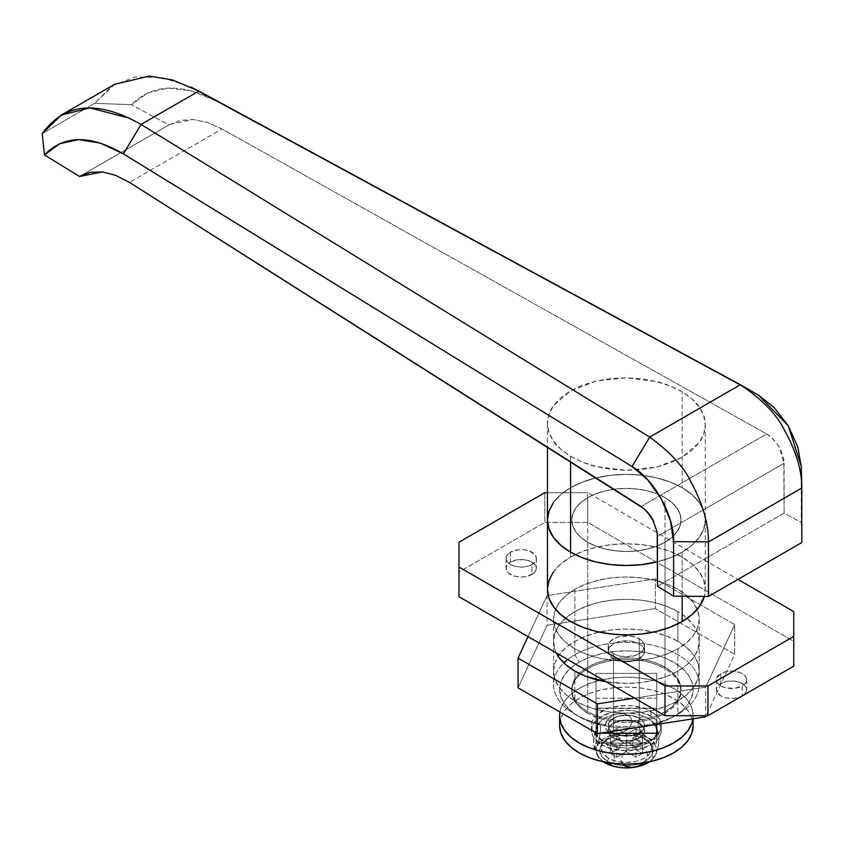 <?xml version="1.0" encoding="UTF-8"?>
<svg xmlns="http://www.w3.org/2000/svg" width="844" height="844" viewBox="0 0 844 844"><rect width="100%" height="100%" fill="white"/><g stroke="black" fill="none" stroke-linecap="round" stroke-linejoin="round"><path stroke-width="0.63" stroke-dasharray="4.22 3.17" d="M613.493 653.752A18.209 10.518 180 0 1 608.165 646.314A18.209 10.518 180 0 1 619.401 636.598A18.209 10.518 180 0 1 639.246 638.876L639.246 718.181A18.209 10.518 0 0 0 619.401 715.902A18.209 10.518 0 0 0 608.165 725.608A18.209 10.518 0 0 0 613.493 733.046L613.493 653.752L613.493 733.046L622.819 735.926L633.338 735.324L641.514 731.453L644.236 727.665L644.584 725.608L644.236 723.561L641.514 719.774L636.492 716.872L629.93 715.301L619.401 715.902L613.493 718.181L609.547 721.588L608.513 723.561L608.513 727.665L609.547 729.638L613.493 733.046A18.209 10.518 0 0 0 633.338 735.324A18.209 10.518 0 0 0 644.584 725.608A18.209 10.518 0 0 0 639.246 718.181L639.246 638.876A18.209 10.518 180 0 1 644.584 646.314A18.209 10.518 180 0 1 633.338 656.031A18.209 10.518 180 0 1 613.493 653.752L609.547 650.334L608.513 648.361L608.513 644.267L609.547 642.295L613.493 638.876L619.401 636.598L629.93 636.007L636.492 637.568L641.514 640.469L644.236 644.267L644.236 648.361L643.191 650.334L636.492 655.06L626.375 656.832L619.401 656.031L613.493 653.752M587.74 542.238L587.74 713.222A54.628 31.544 0 0 0 647.274 720.059A54.628 31.544 0 0 0 681.002 690.919A54.628 31.544 0 0 0 664.998 668.617L664.998 497.633A54.628 31.544 180 0 1 681.002 519.936A54.628 31.544 180 0 1 647.274 549.075A54.628 31.544 180 0 1 587.74 542.238L596.022 546.163L605.464 549.075L615.719 550.868L626.375 551.48L637.03 550.868L647.274 549.075L656.727 546.163L664.998 542.238L671.792 537.459L676.846 532.005L679.947 526.086L681.002 519.936L679.947 513.785L676.846 507.866L671.792 502.412L664.998 497.633L656.727 493.708L647.274 490.797L637.03 489.003L626.375 488.402L615.719 489.003L605.464 490.797L596.022 493.708L587.74 497.633L580.946 502.412L575.903 507.866L572.791 513.785L571.747 519.936L572.791 526.086L575.903 532.005L580.946 537.459L587.74 542.238A54.628 31.544 180 0 1 571.747 519.936A54.628 31.544 180 0 1 605.464 490.797A54.628 31.544 180 0 1 664.998 497.633L664.998 668.617L671.792 673.396L676.846 678.85L679.947 684.769L681.002 690.919L679.947 697.07L676.846 702.989L671.792 708.443L664.998 713.222L656.727 717.147L647.274 720.059L637.03 721.852L626.375 722.453L615.719 721.852L605.464 720.059L596.022 717.147L587.74 713.222L580.946 708.443L575.903 702.989L572.791 697.07L571.747 690.919L572.791 684.769L575.903 678.85L580.946 673.396L587.74 668.617L596.022 664.692L605.464 661.78L615.719 659.987L626.375 659.375L637.03 659.987L647.274 661.78L656.727 664.692L664.998 668.617A54.628 31.544 0 0 0 605.464 661.78A54.628 31.544 0 0 0 571.747 690.919A54.628 31.544 0 0 0 587.74 713.222L587.74 542.238L580.946 537.459L575.903 532.005L572.791 526.086L571.747 519.936A54.628 31.544 180 0 1 587.74 497.633A54.628 31.544 180 0 1 647.274 490.797A54.628 31.544 180 0 1 681.002 519.936A54.628 31.544 180 0 1 664.998 542.238L664.998 711.735A54.628 31.544 0 0 0 681.002 689.432A54.628 31.544 0 0 0 647.274 660.293A54.628 31.544 0 0 0 587.74 667.129L587.74 497.633L587.74 667.129A54.628 31.544 0 0 0 571.747 689.432A54.628 31.544 0 0 0 605.464 718.571A54.628 31.544 0 0 0 664.998 711.735L664.998 542.238A54.628 31.544 180 0 1 605.464 549.075A54.628 31.544 180 0 1 571.747 519.936L572.791 513.785L575.903 507.866L580.946 502.412L587.74 497.633L596.022 493.708L605.464 490.797L615.719 489.003L626.375 488.402L637.03 489.003L647.274 490.797L656.727 493.708L664.998 497.633L671.792 502.412L676.846 507.866L679.947 513.785L681.002 519.936L679.947 526.086L676.846 532.005L671.792 537.459L664.998 542.238L656.727 546.163L647.274 549.075L637.03 550.868L626.375 551.48L615.719 550.868L605.464 549.075L596.022 546.163L587.74 542.238M570.576 456.266L570.576 461.795L570.576 456.266L560.764 449.166L553.474 441.106L548.98 432.381L547.461 423.34L548.98 414.32L553.474 405.69L560.764 397.756L570.576 390.825L582.539 385.18L596.18 381.034L610.982 378.534L626.375 377.785L641.767 378.808L656.569 381.583L670.21 385.982L682.174 391.838C691.394 397.946 697.102 402.999 699.275 407.008C703.453 413.307 705.457 419.225 705.278 424.775C705.173 431.168 703.168 437.055 699.275 442.425L682.174 457.279L656.569 467.08L626.375 470.33L596.18 466.532C589.376 465.192 580.841 461.773 570.576 456.266C561.344 450.168 555.647 445.115 553.474 441.106C549.296 434.808 547.292 428.889 547.461 423.34C547.577 416.947 549.581 411.06 553.474 405.69L570.576 390.825L596.18 381.034L626.375 377.785L656.569 381.583C663.373 382.912 671.908 386.341 682.174 391.838L691.985 398.948L699.275 407.008L703.769 415.733L705.278 424.775L703.769 433.784L699.275 442.425L691.985 450.358L682.174 457.279L670.21 462.934L656.569 467.08L641.767 469.58L626.375 470.33L610.982 469.306L596.18 466.532L582.539 462.132L570.576 456.266M553.474 571.884L560.764 564.014L570.576 557.103A78.903 45.555 0 0 1 656.569 547.229A78.903 45.555 0 0 1 705.278 589.323A78.903 45.555 0 0 1 704.318 596.402L705.278 589.323L703.769 580.429L699.275 571.884L691.985 564.014L682.174 557.103L670.21 551.438L656.569 547.229L641.767 544.644L626.375 543.768L610.982 544.644L596.18 547.229L582.539 551.438L570.576 557.103L570.576 487.726L560.764 494.626L553.474 502.507L560.764 494.626L570.576 487.726A78.903 45.555 180 0 1 656.569 477.852A78.903 45.555 180 0 1 705.278 519.936A78.903 45.555 180 0 1 682.174 552.155L670.21 557.821L682.174 552.155L682.174 596.202L682.174 552.155L691.985 545.245L699.275 537.375L703.769 528.829L705.278 519.936L703.769 528.829L699.275 537.375L691.985 545.245L682.174 552.155A78.903 45.555 180 0 1 657.487 561.798A78.903 45.555 0 0 0 705.278 519.936L703.769 511.053L699.275 502.507L691.985 494.626L682.174 487.726L682.174 391.838L682.174 487.726A78.903 45.555 0 0 0 596.18 477.852A78.903 45.555 0 0 0 547.461 519.936A78.903 45.555 180 0 1 570.576 487.726L582.539 482.061L596.18 477.852L610.982 475.256L626.375 474.381L641.767 475.256L656.569 477.852L670.21 482.061L682.174 487.726L691.985 494.626L699.275 502.507L703.769 511.053L705.278 519.936A78.903 45.555 0 0 0 682.174 487.726L670.21 482.061L656.569 477.852L641.767 475.256L626.375 474.381L610.982 475.256L596.18 477.852L582.539 482.061L570.576 487.726L570.576 557.103A78.903 45.555 0 0 0 547.461 589.323M596.022 708.443L656.727 708.443L656.727 673.396L596.022 673.396L596.022 708.443L656.727 708.443L656.727 673.396L656.727 743.131L656.727 733.225L656.727 743.131L596.022 743.131L596.022 673.396L596.022 708.443M215.526 100.679L747.858 389.39L215.526 100.668L191.082 90.772L168.061 88.082L147.827 92.84L131.537 104.688L168.874 124.933L180.141 120.354L193.128 119.51L207.276 122.412L221.983 128.963L766.679 433.985L770.097 436.264L776.385 442.689L781.175 450.749L783.77 459.241L784.108 513.12L801.251 522.425L801.241 466.489M756.994 394.348L740.367 384.737M80.496 175.942L169.876 124.332L193.128 119.51L207.276 122.412L221.983 128.963L129.438 182.388L221.983 128.963L766.679 433.985L641.124 506.474L766.679 433.985L773.368 439.207L779.012 446.582L784.108 463.25L703.179 509.976L784.108 463.25L784.108 513.12L657.487 586.221L784.108 513.12L801.251 522.425L801.8 542.555L801.241 466.247M169.876 124.332L81.457 175.404L168.874 124.933L131.537 104.688L94.623 103.369L42.2 133.637L94.623 103.369L112.094 85.877L134.956 77.036L161.837 77.458L191.008 87.037M703.179 509.976L657.487 536.351L703.179 509.976M129.955 118.35L141.064 124.458M114.636 84.294L94.623 103.369L131.537 104.688C152.268 83.957 180.257 82.617 215.526 100.668M801.684 483.707L801.251 467.914L801.684 483.707M653.889 521.824L657.381 534.041M670.21 557.821L656.569 562.03L670.21 557.821M656.727 724.447L656.727 708.443L656.727 724.447M596.022 673.396L596.022 708.084L656.727 708.084L656.727 673.396L596.022 673.396M656.727 708.084L656.727 743.131L596.022 743.131L596.022 708.084L656.727 708.084L656.727 743.131L596.022 743.131L596.022 708.084L656.727 708.084L656.727 743.131L656.727 698.178L656.727 743.131L596.022 743.131L596.022 708.084L656.727 708.084L656.727 698.178L656.727 708.084M567.727 659.533A72.837 42.052 180 0 1 574.869 654.744L579.163 662.171A66.771 38.55 0 0 0 579.163 716.693A66.771 38.55 0 0 0 637.167 727.475L626.375 727.982L613.345 727.243L600.822 725.049L589.281 721.483L579.163 716.693L570.861 710.848L564.689 704.181L560.891 696.954L559.604 689.432L560.891 681.91L564.689 674.683L570.861 668.015L579.163 662.171L589.281 657.381L600.822 653.815L613.345 651.621L626.375 650.882L639.404 651.621L651.927 653.815L663.468 657.381L673.586 662.171L681.889 668.015L688.06 674.683L691.858 681.91L693.146 689.432L691.858 696.954L688.06 704.181L681.889 710.848L673.586 716.693L677.88 714.214A72.837 42.052 180 0 1 574.869 714.214A72.837 42.052 180 0 1 563.834 662.92M649.975 725.492A66.771 38.55 0 0 0 673.586 716.693L663.468 721.483L649.975 725.492M742.309 695.846A15.171 8.757 0 0 0 746.697 689.675A15.171 8.757 0 0 0 737.329 681.583A15.171 8.757 0 0 0 720.797 683.482L720.797 673.575A15.171 8.757 180 0 1 737.329 671.676A15.171 8.757 180 0 1 746.697 679.768A15.171 8.757 180 0 1 742.256 685.961L745.547 683.123L746.412 681.477L746.412 678.059L744.144 674.905L739.956 672.478L731.526 671.001L725.724 671.676L720.797 673.575L716.64 678.059L716.64 681.477L717.505 683.123L720.797 685.961L725.724 687.86L734.491 688.356L742.256 685.961L742.256 695.878L742.256 685.961A15.171 8.757 180 0 1 725.724 687.86A15.171 8.757 180 0 1 716.356 679.768A15.171 8.757 180 0 1 720.797 673.575L720.797 683.482A15.171 8.757 0 0 0 716.356 689.675A15.171 8.757 0 0 0 725.682 697.766A15.171 8.757 0 0 0 742.203 695.899M510.493 552.155L510.493 562.062A15.171 8.757 0 0 0 506.041 568.255A15.171 8.757 0 0 0 515.41 576.357A15.171 8.757 0 0 0 531.952 574.458L531.952 564.541A15.171 8.757 180 0 1 515.41 566.44A15.171 8.757 180 0 1 506.041 558.348A15.171 8.757 180 0 1 510.493 552.155L507.202 554.993L506.041 558.348L506.337 560.057L510.493 564.541L515.41 566.44L521.223 567.105L527.025 566.44L531.952 564.541L536.098 560.057L536.394 558.348L535.244 554.993L529.652 551.058L524.177 549.75L518.258 549.75L510.493 552.155A15.171 8.757 180 0 1 527.025 550.256A15.171 8.757 180 0 1 536.394 558.348A15.171 8.757 180 0 1 531.952 564.541L531.952 574.458A15.171 8.757 0 0 0 536.394 568.255A15.171 8.757 0 0 0 527.025 560.163A15.171 8.757 0 0 0 510.493 562.062L510.493 552.155M574.869 589.323L574.869 654.744A72.837 42.052 0 0 0 553.537 684.473A72.837 42.052 0 0 0 598.501 723.329A72.837 42.052 0 0 0 677.88 714.214L677.88 648.793A72.837 42.052 180 0 1 598.501 657.909A72.837 42.052 180 0 1 553.537 619.053A72.837 42.052 180 0 1 555.5 609.347A72.837 42.052 180 0 1 574.869 589.323L565.807 595.695L559.076 602.964L554.93 610.856L553.537 619.053L554.93 627.261L559.076 635.152L565.807 642.421L574.869 648.793L585.905 654.026L598.501 657.909L612.164 660.303L626.375 661.105L640.585 660.303L654.248 657.909L666.844 654.026L677.88 648.793L686.932 642.421L693.662 635.152L697.809 627.261L699.212 619.053L697.809 610.856L693.662 602.964L686.932 595.695L677.88 589.323L666.844 584.09L654.248 580.208L640.585 577.813L626.375 577.001L612.164 577.813L598.501 580.208L585.905 584.09L574.869 589.323A72.837 42.052 180 0 1 646.24 578.594A72.837 42.052 180 0 1 697.239 609.347A72.837 42.052 180 0 1 699.212 619.053A72.837 42.052 180 0 1 677.88 648.793L677.88 714.214A72.837 42.052 0 0 0 699.212 684.473A72.837 42.052 0 0 0 654.248 645.628A72.837 42.052 0 0 0 574.869 654.744L574.869 589.323M458.988 596.75L458.988 571.979L544.823 522.415L587.74 522.415L793.761 641.356L793.761 666.138L793.761 611.626L793.761 641.356L587.74 522.415L587.74 492.685L737.962 579.406L587.74 492.685L587.74 522.415L544.823 522.415L544.823 492.685L544.823 522.415L458.988 571.979L458.988 542.238L458.988 596.75M547.461 492.685L587.74 492.685L547.461 492.685M587.74 667.129L580.946 671.908L575.903 677.363L572.791 683.281L571.747 689.432L572.791 695.583L575.903 701.501L580.946 706.956L587.74 711.735L596.022 715.659L605.464 718.571L615.719 720.365L626.375 720.966L637.03 720.365L647.274 718.571L656.727 715.659L664.998 711.735L671.792 706.956L676.846 701.501L679.947 695.583L681.002 689.432L679.947 683.281L676.846 677.363L671.792 671.908L664.998 667.129L656.727 663.205L647.274 660.293L637.03 658.499L626.375 657.887L615.719 658.499L605.464 660.293L596.022 663.205L587.74 667.129M510.493 562.062L518.258 559.667L527.025 560.163L533.841 563.391L536.098 566.546L536.098 569.964L533.841 573.129L527.025 576.357L521.223 577.022L515.41 576.357L508.605 573.129L506.337 569.964L506.337 566.546L510.493 562.062M720.797 683.482L728.562 681.087L737.329 681.583L744.144 684.811L746.412 687.966L746.412 691.384L742.256 695.878L737.329 697.777L731.526 698.442L725.724 697.777L720.797 695.878L716.64 691.384L716.64 687.966L720.797 683.482M574.869 654.744A72.837 42.052 180 0 1 677.88 654.744A72.837 42.052 180 0 1 677.88 714.214L673.586 716.693A66.771 38.55 0 0 0 673.586 662.171A66.771 38.55 0 0 0 579.163 662.171L574.869 654.744M699.212 641.356A72.837 42.052 180 0 0 687.269 618.293A72.837 42.052 180 0 0 677.88 611.626L666.844 606.393L654.248 602.51L640.585 600.116L626.375 599.303L612.164 600.116L598.501 602.51L585.905 606.393L574.869 611.626L565.807 617.998L559.076 625.267L554.93 633.158L553.537 641.356L554.93 649.563L556.375 652.982A72.837 42.052 180 0 1 553.537 641.356A72.837 42.052 180 0 1 565.469 618.293A72.837 42.052 180 0 1 677.88 611.626L677.88 641.356A72.837 42.052 0 0 0 598.501 632.24A72.837 42.052 0 0 0 553.537 671.096A72.837 42.052 0 0 0 574.869 700.826L574.869 671.096L574.869 700.826L565.807 694.454L559.076 687.185L554.93 679.293L553.537 671.096L554.93 662.888L559.076 654.997L565.807 647.728L574.869 641.356L585.905 636.133L598.501 632.24L612.164 629.846L626.375 629.044L640.585 629.846L654.248 632.24L666.844 636.133L677.88 641.356L686.932 647.728L693.662 654.997L697.809 662.888L699.212 671.096L697.809 679.293L693.662 687.185L686.932 694.454L677.88 700.826L666.844 706.059L654.248 709.941L640.585 712.336L626.375 713.148L612.164 712.336L598.501 709.941L585.905 706.059L574.869 700.826A72.837 42.052 0 0 0 654.248 709.941A72.837 42.052 0 0 0 699.212 671.096A72.837 42.052 0 0 0 677.88 641.356L677.88 611.626L686.932 617.998L693.662 625.267L697.809 633.158L699.212 641.356L697.809 649.563L693.662 657.455L686.932 664.724L677.88 671.096L666.844 676.329L654.248 680.211L640.585 682.606L626.375 683.408L606.245 681.773A72.837 42.052 180 0 0 699.212 641.356L699.212 671.096M655.398 578.826L547.081 595.579L528.027 636.619L547.081 595.579L547.081 625.309L518.058 687.849L547.081 625.309L655.398 608.556L547.081 625.309L547.081 595.579L655.398 578.826L655.398 608.556L655.398 578.826L734.691 624.602L734.691 654.343L655.398 608.556L734.691 654.343L706.217 715.701L734.691 654.343L734.691 624.602L655.398 578.826M634.582 698.136L705.668 687.143L734.691 624.602L705.668 687.143L705.668 715.701L705.668 687.143L634.582 698.136M693.146 718.814L693.146 715.701A66.771 38.55 180 0 1 692.913 718.845L693.146 715.701L691.858 708.179L688.06 700.942L681.889 694.285L673.586 688.44L663.468 683.651L651.927 680.085L639.404 677.89L626.375 677.152L613.345 677.89L600.822 680.085L589.281 683.651L579.163 688.44L570.861 694.285L564.689 700.942L560.891 708.179L559.91 712.019A66.771 38.55 180 0 1 629.561 677.194A66.771 38.55 180 0 1 693.146 715.701L693.146 718.814M596.022 698.178L656.727 698.178L596.022 698.178L596.022 733.225L596.022 698.178M600.01 733.225L596.634 733.225L600.01 733.225M693.146 725.608L691.858 718.086L688.06 710.859L681.889 704.191L673.586 698.357L663.468 693.557L651.927 690.002L639.404 687.807L626.375 687.058L613.345 687.807L600.822 690.002L589.281 693.557L579.163 698.357L570.861 704.191L564.689 710.859L560.891 718.086L559.604 725.608A66.771 38.55 0 0 1 626.375 687.058A66.771 38.55 0 0 1 693.146 725.608M596.022 733.225L596.022 743.131L596.022 733.225M613.493 733.046A18.209 10.518 180 0 1 608.165 725.608A18.209 10.518 180 0 1 619.401 715.902A18.209 10.518 180 0 1 639.246 718.181L639.246 723.129A18.209 10.518 0 0 0 619.401 720.85A18.209 10.518 0 0 0 608.165 730.566A18.209 10.518 0 0 0 613.493 738.004L613.493 733.046L609.547 729.638L608.165 725.608L609.547 721.588L616.257 716.872L622.819 715.301L633.338 715.902L641.514 719.774L644.236 723.561L644.236 727.665L643.191 729.638L636.492 734.354L629.93 735.926L622.819 735.926L613.493 733.046L613.493 738.004L609.547 734.586L608.513 732.613L608.513 728.52L611.235 724.722L616.257 721.82L626.375 720.059L636.492 721.82L643.191 726.547L644.236 728.52L644.236 732.613L641.514 736.411L633.338 740.283L622.819 740.874L613.493 738.004A18.209 10.518 0 0 0 633.338 740.283A18.209 10.518 0 0 0 644.584 730.566A18.209 10.518 0 0 0 639.246 723.129L639.246 718.181A18.209 10.518 180 0 1 644.584 725.608A18.209 10.518 180 0 1 633.338 735.324A18.209 10.518 180 0 1 613.493 733.046M651.051 716.313L651.051 711.365A34.899 20.151 180 0 1 661.274 725.608A34.899 20.151 180 0 1 639.731 744.229A34.899 20.151 180 0 1 601.698 739.861L601.698 744.819A34.899 20.151 0 0 0 639.731 749.187A34.899 20.151 0 0 0 661.274 730.566A34.899 20.151 0 0 0 651.051 716.313L639.731 711.946L633.179 710.806L626.375 710.416L613.018 711.946L601.698 716.313L594.123 722.854L592.14 726.631L591.475 730.566L592.14 734.502L594.123 738.278L601.698 744.819L613.018 749.187L626.375 750.717L639.731 749.187L651.051 744.819L655.398 741.76L658.615 738.278L660.599 734.502L661.274 730.566L660.599 726.631L658.615 722.854L655.398 719.373L651.051 716.313A34.899 20.151 0 0 0 613.018 711.946A34.899 20.151 0 0 0 591.475 730.566A34.899 20.151 0 0 0 601.698 744.819L601.698 739.861L613.018 744.229L619.559 745.379L633.179 745.379L645.765 742.361L655.398 736.801L658.615 733.32L660.599 729.543L661.274 725.608L660.599 721.683L658.615 717.896L655.398 714.414L645.765 708.854L633.179 705.848L626.375 705.457L613.018 706.998L606.984 708.854L597.352 714.414L594.123 717.896L592.14 721.683L591.475 725.608L592.14 729.543L594.123 733.32L601.698 739.861A34.899 20.151 180 0 1 591.475 725.608A34.899 20.151 180 0 1 613.018 706.998A34.899 20.151 180 0 1 651.051 711.365L651.051 716.313M608.566 758.197A25.193 14.538 180 0 1 602.806 742.773A25.193 14.538 180 0 1 644.183 737.624L645.259 739.492A26.702 15.424 0 0 0 601.392 744.935A26.702 15.424 0 0 0 607.49 761.299L608.566 758.197L616.732 761.351L626.375 762.459L636.017 761.351L640.364 760.001L644.183 758.197L649.648 753.481L651.568 747.911L651.083 745.073L647.316 739.829L644.183 737.624L636.017 734.48L631.291 733.647L621.458 733.647L612.375 735.82L605.433 739.829L601.666 745.073L601.181 747.911L603.101 753.481L608.566 758.197L607.49 761.299A26.702 15.424 -0 0 0 640.86 763.345A26.702 15.424 -0 0 0 651.357 744.935A26.702 15.424 -0 0 0 645.259 739.492L644.183 737.624A25.193 14.538 180 0 1 649.933 742.773A25.193 14.538 180 0 1 640.037 760.127A25.193 14.538 180 0 1 608.566 758.197M639.246 723.129L639.246 643.835A18.209 10.518 180 0 1 644.584 651.273A18.209 10.518 180 0 1 633.338 660.979A18.209 10.518 180 0 1 613.493 658.7L613.493 738.004A18.209 10.518 -0 0 0 633.338 740.283A18.209 10.518 -0 0 0 644.584 730.566A18.209 10.518 -0 0 0 639.246 723.129L629.93 720.259L619.401 720.85L611.235 724.722L608.513 728.52L608.513 732.613L609.547 734.586L613.493 738.004L619.401 740.283L626.375 741.085L636.492 739.312L641.514 736.411L644.236 732.613L644.236 728.52L641.514 724.722L639.246 723.129A18.209 10.518 0 0 0 619.401 720.85A18.209 10.518 0 0 0 608.165 730.566A18.209 10.518 0 0 0 613.493 738.004L613.493 658.7A18.209 10.518 180 0 1 608.165 651.273A18.209 10.518 180 0 1 619.401 641.556A18.209 10.518 180 0 1 639.246 643.835L639.246 723.129M658.974 733.879L658.615 744.482L655.693 754.926A30.352 17.524 -0 0 0 647.833 738.004L651.389 739.397L654.554 739.228L656.822 737.329L657.666 733.795L656.832 729.279L654.564 724.722L651.399 720.903L647.833 718.181L652.655 721.81L655.693 726.03L656.727 730.566L655.693 735.103L658.151 732.455L659.206 735.335L658.615 744.482L656.347 753.344L654.416 757.1L649.426 761.784A30.352 17.524 0 0 0 654.438 757.057A30.352 17.524 0 0 0 655.693 754.926L653.235 757.574L652.085 752.806L653.224 743.079L655.693 735.103A30.352 17.524 180 0 1 634.224 747.489L641.345 747.879L646.493 751.434L647.664 755.296L647.38 757.406L643.434 763.229L647.38 757.406L647.664 755.296L646.493 751.434L641.345 747.879L634.224 747.489A30.352 17.524 180 0 1 604.916 742.952A30.352 17.524 180 0 1 597.056 726.03L594.598 733.985L593.459 743.701L594.598 748.501L597.056 745.853A30.352 17.524 0 0 0 598.238 756.952A30.352 17.524 0 0 0 603.323 761.784L598.333 757.1L596.286 752.679L596.286 748.101L599.514 737.93L600.654 728.224L599.525 723.382L597.056 726.03A30.352 17.524 180 0 1 598.312 723.899A30.352 17.524 180 0 1 618.515 713.644L613.662 715.047L609.357 717.695L606.256 721.388L605.085 725.597L606.214 729.459L609.315 732.223L613.651 733.552L618.515 733.468A30.352 17.524 -0 0 0 597.056 745.853L599.514 737.93L600.654 728.224L599.989 723.857L598.976 723.403L597.721 724.774L600.095 721.81L604.916 718.181L611.204 715.395L618.515 713.644A30.352 17.524 180 0 1 647.833 718.181A30.352 17.524 180 0 1 654.511 724.004A30.352 17.524 180 0 1 655.693 735.103L657.592 732.476L658.985 733.932L654.48 723.962M655.028 756.182L653.784 757.543L652.76 757.121L652.085 752.806L653.224 743.079L655.693 735.103L652.655 739.323L647.833 742.952L641.545 745.737L634.224 747.489L626.375 748.09L618.515 747.489L611.204 745.737L604.916 742.952L610.117 747.446L613.894 753.987L614.537 760.465L612.818 763.356L614.537 760.465L613.894 753.987L611.626 749.472L608.471 745.674L598.333 737.276L596.022 730.566L597.056 726.03L593.765 738.985L594.123 748.037L595.759 748.006L600.095 741.633L604.916 738.004L611.204 735.219L623.378 732.054L629.445 727.665L631.956 721.472L630.806 717.622L625.647 714.035L618.515 713.644L626.375 713.043L634.224 713.644L641.545 715.395L647.833 718.181L644.278 716.788L641.124 716.946L638.855 718.835L638.001 722.369L638.824 726.895L641.092 731.442L644.257 735.272L647.833 738.004A30.352 17.524 -0 0 0 618.515 733.468L623.378 732.054L627.693 729.395L631.65 723.614L631.956 721.472L630.806 717.622L627.704 714.879L623.378 713.549L618.515 713.644L613.662 715.047L607.606 719.436L605.085 725.597L605.37 727.623L607.564 731.009L613.651 733.552L626.375 732.866L634.224 733.468L641.545 735.219L651.389 739.397L654.554 739.228L656.822 737.329L657.444 735.746L656.832 729.279L653.066 722.696L647.833 718.181L642.632 716.651L639.847 717.664L638.222 720.428L638.201 724.563L639.805 729.216L642.601 733.478L652.655 741.633L655.693 745.853L656.463 752.679L654.385 757.068M603.428 761.815L598.196 756.256L595.305 749.419L595.284 745.263L595.906 743.659L598.185 741.728L601.35 741.559L604.916 742.952L601.35 741.559L598.185 741.728L595.906 743.659L595.083 747.214L596.919 754.051L599.704 758.281L603.428 761.815M622.513 764.094L620.794 759.484L623.294 753.312L627.103 750.084L634.224 747.489L627.103 750.084L623.294 753.312L620.794 759.484L622.513 764.094M613.493 658.7L609.547 655.292L608.513 653.319L608.513 649.215L609.547 647.242L613.493 643.835L619.401 641.556L629.93 640.955L636.492 642.527L641.514 645.428L644.236 649.215L644.236 653.319L643.191 655.292L636.492 660.008L629.93 661.58L622.819 661.58L613.493 658.7M616.721 757.205L610.275 753.492L619.939 747.911L610.275 742.34L616.721 738.616L626.375 744.197L636.028 738.616L642.463 742.34L632.81 747.911L642.463 753.492L636.028 757.205L626.375 751.635L616.721 757.205L616.721 747.288L610.275 743.575L619.939 738.004L610.275 732.423L616.721 728.71L626.375 734.28L636.028 728.71L642.463 732.423L632.81 738.004L642.463 743.575L636.028 747.288L626.375 741.718L626.375 751.635L636.028 757.205L636.028 747.288L636.028 757.205L642.463 753.492L642.463 743.575L642.463 753.492L632.81 747.911L632.81 738.004L632.81 747.911L642.463 742.34L642.463 732.423L642.463 742.34L636.028 738.616L636.028 728.71L636.028 738.616L626.375 744.197L626.375 734.28L626.375 744.197L616.721 738.616L616.721 728.71L616.721 738.616L610.275 742.34L610.275 732.423L610.275 742.34L619.939 747.911L619.939 738.004L619.939 747.911L610.275 753.492L610.275 743.575L610.275 753.492L616.721 757.205L626.375 751.635L626.375 741.718L616.721 747.288L616.721 757.205M607.49 761.299L601.698 756.287L599.662 750.39L601.698 744.492L604.167 741.823L611.531 737.572L621.163 735.272L631.586 735.272L636.598 736.147L641.208 737.572L648.582 741.823L652.57 747.383L652.57 753.397L648.582 758.956L645.259 761.299L636.598 764.632L631.586 765.519L621.163 765.519L611.531 763.208L607.49 761.299M598.364 723.888L597.721 724.774M636.028 747.288L626.375 741.718L616.721 747.288L610.275 743.575L619.939 738.004L610.275 732.423L616.721 728.71L626.375 734.28L636.028 728.71L642.463 732.423L632.81 738.004L642.463 743.575L636.028 747.288M608.165 646.314L608.165 651.273M681.002 689.432L681.002 690.919M705.278 424.775L705.278 589.323M547.461 423.34L547.461 447.151M571.747 689.432L571.747 690.919M644.584 646.314L644.584 651.273M574.869 714.214L579.163 716.693M716.356 679.768L716.356 689.675M506.041 558.348L506.041 568.255M553.537 619.053L553.537 684.473M699.212 619.053L699.212 684.473M536.394 558.348L536.394 568.255M746.697 679.768L746.697 689.675M677.88 714.214L673.586 716.693M553.537 641.356L553.537 671.096M661.274 730.566L661.274 725.608M591.475 730.566L591.475 725.608M602.806 742.773L601.392 744.935M598.269 756.994L593.754 747.024M649.933 742.773L651.357 744.935"/><path stroke-width="1.27" d="M570.576 461.795L570.576 552.155A78.903 45.555 0 0 0 657.487 561.798L641.767 564.615L626.375 565.491L610.982 564.615L596.18 562.03L582.539 557.821L570.576 552.155L570.576 461.795M801.241 466.489L797.865 447.12L788.296 425.83L773.916 407.314L758.471 395.161L788.296 425.83L801.241 466.247L801.768 485.68M756.994 394.348L740.367 384.737C761.847 399.212 776.332 413.982 783.812 429.037C795.913 450.39 801.905 470.055 801.8 488.032C801.916 470.055 795.913 450.39 783.812 429.037C776.343 413.993 761.868 399.223 740.367 384.737L649.722 437.076L141.064 124.458L198.899 91.068L740.367 384.737L649.722 437.076C670.284 452.099 684.136 467.228 691.257 482.473C702.841 504.121 708.58 523.945 708.464 541.922L801.8 488.032L801.8 542.555L708.464 596.434L708.464 541.922L801.8 488.032L801.8 542.555L708.464 596.434L673.607 596.128L657.487 586.221L657.181 532.332L652.707 519.503L650.239 515.515L644.331 508.879L129.438 182.388L115.617 175.33L102.324 171.923L90.139 172.324L79.547 176.501L44.479 154.948L59.776 143.67L78.777 139.619L100.404 143.121L123.372 153.872L632.019 466.489L647.918 480.057L661.422 499.078L670.421 520.706L673.607 541.605L673.607 596.128L657.487 586.221L657.381 534.041M129.955 118.35L89.844 107.874L61.285 115.09L42.2 133.637L44.479 154.948C63.944 134.945 90.245 134.586 123.372 153.872L141.064 124.458C97.482 99.74 64.524 102.81 42.2 133.637L44.479 154.948L79.547 176.501L81.457 175.404L79.547 176.501L102.324 171.923L115.617 175.33L129.438 182.388L641.124 506.474L647.401 511.928L653.889 521.824M141.064 124.458L649.722 437.076L632.019 466.489L123.372 153.882L141.064 124.458L198.899 91.068L172.514 79.948L149.409 76.087L114.636 84.294M191.008 87.037L740.367 384.737M801.8 488.032L801.684 483.707L801.8 488.032M649.722 437.076L632.019 466.489C654.206 479.434 674.187 515.526 673.607 541.605L708.464 541.922C708.57 523.945 702.841 504.121 691.257 482.473C684.115 467.217 670.273 452.078 649.722 437.076M673.607 596.128L673.607 541.605L708.464 541.922L708.464 596.434L673.607 596.128M553.474 571.884L548.98 580.429L547.461 589.323L547.461 519.936A78.903 45.555 0 0 0 570.576 552.155L560.764 545.245L553.474 537.375L548.98 528.829L547.461 519.936L548.98 511.053L553.474 502.507L548.98 511.053L547.461 519.936L548.98 528.829L553.474 537.375L560.764 545.245L570.576 552.155L582.539 557.821L596.18 562.03L610.982 564.615L626.375 565.491L641.767 564.615L657.487 561.798A78.903 45.555 180 0 1 547.461 519.936L547.461 447.151M656.727 733.225L656.727 724.447L656.727 733.225L600.01 733.225L656.727 733.225M596.022 733.225L596.634 733.225L596.022 733.225M563.834 662.92A72.837 42.052 180 0 1 567.727 659.533M637.167 727.475A66.771 38.55 0 0 0 649.975 725.492L637.157 727.475M682.174 621.532L682.174 596.202L682.174 621.532L691.985 614.632L699.275 606.752L704.318 596.402A78.903 45.555 0 0 1 682.174 621.532A78.903 45.555 0 0 1 596.18 631.407A78.903 45.555 0 0 1 547.461 589.323L548.98 598.206L553.474 606.752L560.764 614.632L570.576 621.532L582.539 627.197L596.18 631.407L610.982 634.002L626.375 634.878L641.767 634.002L656.569 631.407L670.21 627.197L682.174 621.532M664.998 715.701L458.988 596.75L458.988 542.238L544.823 492.685L547.461 492.685L544.823 492.685L458.988 542.238L458.988 567.02L664.998 685.961L458.988 567.02L458.988 596.75L664.998 715.701L664.998 685.961L664.998 715.701L707.926 715.701L664.998 715.701M793.761 666.138L707.926 715.701L707.926 685.961L664.998 685.961L707.926 685.961L707.926 715.701L793.761 666.138L793.761 636.397L707.926 685.961L793.761 636.397L793.761 666.138M737.962 579.406L793.761 611.626L793.761 636.397L793.761 611.626L737.962 579.406M574.869 671.096A72.837 42.052 180 0 1 556.375 652.982L559.076 657.455L565.807 664.724L574.869 671.096L585.905 676.329L606.245 681.773A72.837 42.052 180 0 1 574.869 671.096M528.027 636.619L518.058 658.12L597.352 703.896L634.582 698.136L597.352 703.896L597.352 733.636L705.668 716.872L706.217 715.701L705.668 716.872L597.352 733.636L518.058 687.849L597.352 733.636L597.352 703.896L518.058 658.12L518.058 687.849L518.058 658.12L528.027 636.619M705.668 715.701L705.668 716.872L705.668 715.701M693.146 725.608L693.146 718.814L693.146 725.608A66.771 38.55 0 0 1 626.375 764.158A66.771 38.55 0 0 1 559.604 725.608L560.891 733.13L564.689 740.367L570.861 747.024L579.163 752.869L589.281 757.659L600.822 761.225L613.345 763.419L626.375 764.158L639.404 763.419L651.927 761.225L663.468 757.659L673.586 752.869L681.889 747.024L688.06 740.367L691.858 733.13L693.146 725.608M559.604 715.701L559.604 725.608L559.604 715.701L560.891 723.224L564.689 730.45L570.861 737.118L579.163 742.952L589.281 747.752L600.822 751.308L613.345 753.502L626.375 754.251L639.404 753.502L651.927 751.308L663.468 747.752L673.586 742.952L681.889 737.118L688.06 730.45L691.858 723.224L692.913 718.845A66.771 38.55 180 0 1 623.642 754.219A66.771 38.55 180 0 1 559.604 715.701A66.771 38.55 180 0 1 559.91 712.019L559.604 715.701M634.224 767.312A30.352 17.524 0 0 0 649.426 761.784L641.545 765.561L631.776 767.534L625.045 766.088L621.954 763.345L627.113 766.932L631.776 767.534L636.703 766.763L634.224 767.312A30.352 17.524 0 0 1 604.916 762.776L611.204 765.561L618.515 767.312L626.375 767.913L634.224 767.312M643.909 762.807L636.703 766.763L643.909 762.807M603.323 761.784A30.352 17.524 0 0 0 604.916 762.776L603.323 761.784M612.934 763.261L610.149 764.295L606.731 763.662L610.149 764.295L612.934 763.261M61.285 115.09L114.795 84.2M741.918 385.602L758.471 395.171"/></g></svg>
